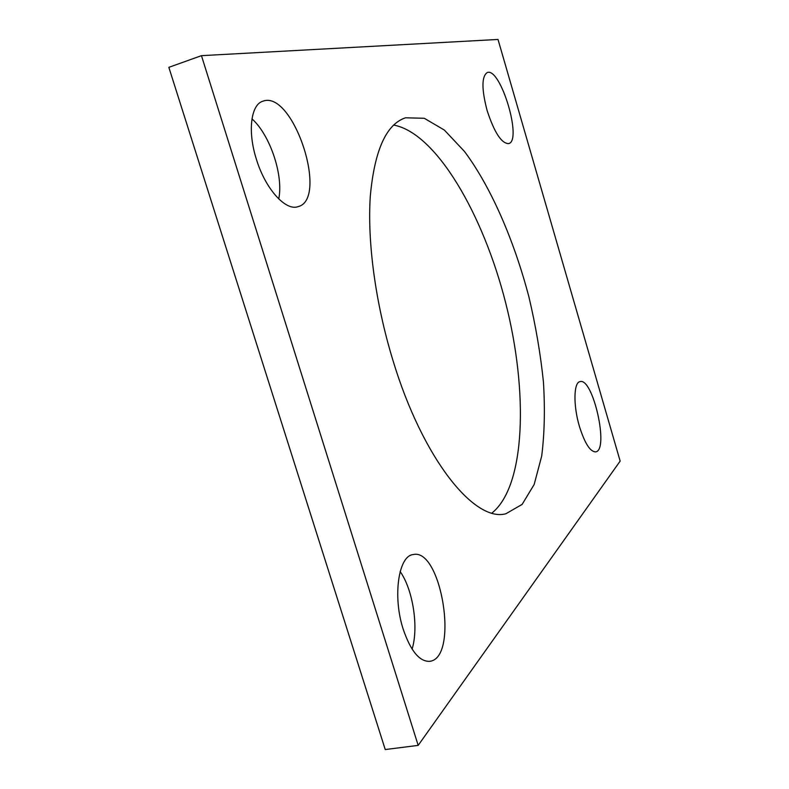 <?xml version="1.0" encoding="UTF-8"?>
<svg xmlns="http://www.w3.org/2000/svg" width="789" height="789" viewBox="0 0 789 789"><rect width="100%" height="100%" fill="white"/><g stroke="black" fill="none" stroke-linecap="round" stroke-linejoin="round"><path stroke-width="1.18" d="M201.451 55.664L168.846 67.341L385.239 749.55L418.18 745.378L620.154 461.101L498.007 39.45L201.451 55.664L418.18 745.378M392.804 359.922C422.618 458.981 474.593 522.594 505.867 513.757L522.14 504.388L534.163 484.485L541.698 456.072C544.518 433.654 545.1 408.919 543.424 381.866C540.544 354.083 535.731 325.857 528.985 297.197C514.093 240.31 490.975 186.983 464.474 151.449L444.325 130.047L424.265 118.281L405.497 117.798C386.265 124.198 374.538 150.265 370.317 196.007C367.201 241.227 375.396 302.956 392.804 359.922M491.961 513.028C525.76 485.807 528.226 391.433 505.729 303.094C483.43 214.707 436.297 132.897 393.612 125.056M579.461 426.543C584.807 443.398 590.211 451.841 595.656 451.88C609.364 450.332 593.012 377.231 580.023 381.62C573.623 382.29 573.149 405.605 579.461 426.543M403.228 629.297C410.704 651.073 419.531 661.754 429.719 661.34C459.326 658.095 441.396 547.181 413.051 554.608C398.514 555.772 392.478 596.514 403.228 629.297M412.095 649.11C418.851 627.275 412.923 589.551 400.161 571.561M487.099 110.49C494.308 132.453 501.479 143.499 508.589 143.628C522.683 140.975 500.591 66.976 487.237 72.558C481.586 76.454 481.537 89.098 487.099 110.49M256.386 159.24C265.37 188.946 285.657 211.255 297.966 206.679C329.141 199.469 293.173 89.601 262.924 101.189C250.863 104.513 247.45 131.487 256.386 159.24M278.724 198.927C283.695 175.789 270.223 135.106 251.967 118.853"/></g></svg>
